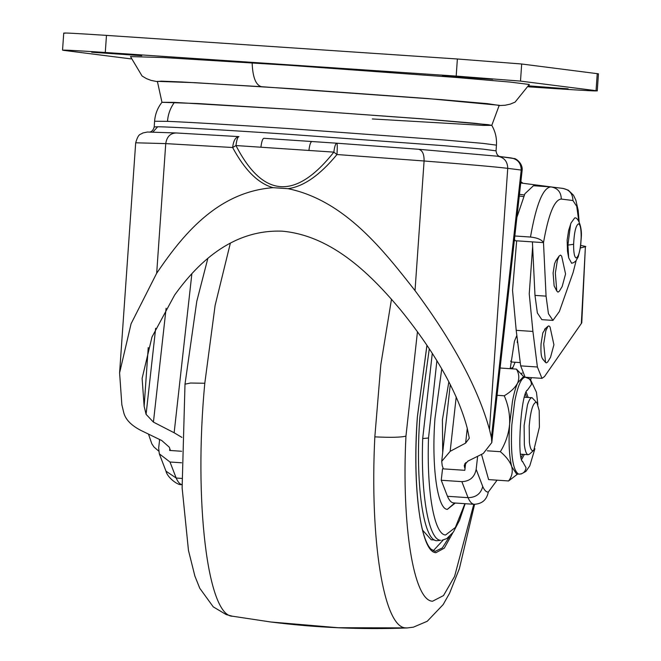 <?xml version="1.0" encoding="UTF-8"?>
<svg xmlns="http://www.w3.org/2000/svg" width="661" height="661" viewBox="0 0 661 661"><rect width="100%" height="100%" fill="white"/><g stroke="black" fill="none" stroke-linecap="round" stroke-linejoin="round"><path stroke-width="0.99" d="M442.688 452.678L442.424 419.685L448.86 381.818M454.702 502.996L447.323 509.367M455.255 503.038L447.365 509.375C437.342 509.325 431.393 465.856 434.946 418.702L441.746 368.962M464.89 503.682L455.371 527.47L445.572 535.005C434.194 534.609 426.585 491.255 428.526 438.012L422.693 438.532C420.652 494.403 428.642 539.897 440.573 540.31L436.772 540.731C423.131 540.673 415.034 481.489 419.875 417.289L429.278 348.868M434.616 540.004L431.245 539.773L422.528 530.105M443.11 540.103L433.162 550.886M372.317 118.947L483.084 125.392L491.784 125.359L488.091 124.673L422.28 118.84L292.162 109.42L198.44 103.57L161.962 102.298L157.384 81.369L195.185 82.691L292.327 88.748L427.196 98.514L499.237 105.273L491.784 125.359L475.267 123.318L430.005 119.451L292.162 109.42L174.421 102.389L161.97 102.273C157.599 107.842 155.137 114.163 154.591 121.244L167.497 121.343C168.034 114.287 170.348 107.966 174.421 102.389M522.388 461.163L526.04 467.724C525.379 471.855 523 473.987 518.918 474.119L516.563 473.962L511.788 466.815C509.193 456.734 508.474 442.54 509.623 424.23L512.473 401.277C513.952 393.427 515.679 387.313 517.654 382.942L523.074 377.084L525.305 377.233L530.254 379.158L536.459 392.312L537.872 404.524M524.198 377.158L516.406 369.111C519.092 373.572 519.505 378.183 517.654 382.942C515.241 387.602 510.771 391.882 504.252 395.782C508.226 404.838 510.019 414.323 509.623 424.23C508.64 434.095 505.549 443.25 500.344 451.694C506.202 456.561 510.019 461.601 511.788 466.815C512.953 471.937 511.887 476.647 508.582 480.952L517.679 474.036M504.252 395.782L497.072 395.295M500.344 451.694L487.297 450.819M508.582 480.952L488.619 479.605L481.514 454.404M516.406 369.111L500.113 368.02M521.289 457.412L522.669 454.338M526.503 397.352L525.545 394.121M528.891 85.872L568.204 88.88M567.642 88.772L528.717 86.368M141.181 55.574L92.16 52.277L141.743 55.681M92.16 52.277L91.598 52.169M492.09 79.18L443.068 75.883L492.652 79.287M443.068 75.883L442.506 75.784M64.952 33.273C61.167 32.604 75.007 33.314 106.471 35.388L457.379 58.994L521.686 64.001L598.453 73.817L597.263 90.912L596.048 90.681C599.833 91.35 585.993 90.648 554.529 88.566L528.552 86.822M130.886 58.887L63.753 50.368C59.969 49.699 73.809 50.401 105.281 52.483L456.189 76.089L520.496 81.096L596.048 90.681L597.247 73.594M63.753 50.368L62.547 50.145L63.737 33.05M499.129 105.562L505.103 105.256L510.375 104.091L515.068 102.133L529.321 84.476L510.052 82.071L455.454 77.403L287.923 65.199L163.573 57.548L130.49 56.59L142.082 76.015L146.428 78.609L151.138 80.411L157.45 81.667M548.894 325.881L547.994 326.237L545.862 330.624L543.706 343.902L545.556 362.443L546.308 362.906L547.663 362.038L550.522 357.337L553.918 344.761L550.026 326.922L548.894 325.881M545.325 328.98L542.83 332.871L541.062 343.761C540.607 353.007 541.318 358.204 543.202 359.353M522.934 183.271L520.876 181.659M581.366 323.08L585.39 246.71L581.763 322.857L544.515 376.547L541.962 378.365L537.393 366.995L532.915 331.442L516.2 330.318L512.531 290.295L516.662 240.827M585.795 246.487L580.73 245.405M532.915 331.442L529.238 293.848L532.642 246.594M525.131 377.224L520.678 365.872L516.2 330.318M585.39 246.71L580.391 247.966M511.73 362.013L510.573 361.088M517.414 339.944L517.266 342.605M461.857 481.646C469.814 481.315 474.581 477.209 476.16 469.343L482.745 486.496C480.853 493.759 475.953 497.485 468.062 497.675L461.857 481.646L441.242 480.258L442.548 468.814L464.823 470.31L465.699 462.601M497.08 480.175L488.289 492.073C486.727 499.906 481.976 503.979 474.02 504.293L453.413 502.905C451.215 502.608 449.224 500.402 447.456 496.287L441.242 480.258M519.463 194.326L524.313 194.937M520.728 182.99L553.53 187.237M519.273 196.028L523.553 196.565M476.16 469.343L477.639 456.363M531.502 377.654L530.717 379.538M516.844 335.433L514.44 341.216L510.209 368.698M521.595 374.118L522.099 372.911M512.341 368.838L515.093 362.245M181.593 462.791L169.993 462.006L176.198 478.043C177.966 482.158 179.957 484.364 182.155 484.662M169.993 462.006L159.309 453.826L158.673 447.984L159.631 439.54M512.977 367.309L511.3 368.317L510.226 367.714M182.006 484.653L181.42 484.587C178.049 485.612 167.258 477.473 165.994 471.177L176.198 478.043L181.816 478.415M181.635 451.256L169.621 450.447L169.811 448.728M571.658 263.268L568.691 257.823L567.923 245.099L570.559 224.558L571.038 222.964L574.665 217.956C577.995 216.8 582.234 227.103 581.3 237.258L581.159 237.514C580.532 249.817 578.879 256.642 576.194 257.997C574.417 257.203 573.558 252.634 573.608 244.289C574.235 231.986 575.896 225.161 578.582 223.815C580.358 224.6 581.217 229.169 581.159 237.514M559.305 291.253L557.95 292.129L556.777 291.005L555.347 273.117L557.372 260.277L559.132 256.038L560.536 255.096L561.668 256.137L565.56 273.976L562.164 286.552L559.305 291.253M559.132 256.038L555.818 260.765L554.554 263.805L553.1 273.026L554.133 285.882L556.777 291.005M571.038 222.964L568.658 230.334L567.146 240.034L567.485 251.238L568.691 257.823M516.902 217.304L524.917 193.747L533.452 185.724L550.712 186.889L563.23 188.451L568.303 190.178L573.467 195.218L575.83 200.109L578.185 210.372L579.152 221.823M576.144 260.624L573.104 272.53L559.363 311.538L552.927 320.403L541.838 319.66L537.36 312.959L534.98 295.393L532.411 241.885L515.093 240.72L514.473 239.125M532.411 241.885L543.499 242.628C541.698 239.646 537.36 237.778 530.477 237.043C536.228 204.249 543.053 187.534 550.943 186.914L551.588 186.972M514.82 235.985L530.477 237.043M552.927 320.403L548.44 313.702L546.069 296.136L543.499 242.628C548.498 214.123 554.43 199.597 561.288 199.06C561.115 192.095 557.661 188.046 550.943 186.914M336.813 143.206L418.562 149.27C422.354 150.146 424.197 154.046 424.089 160.987L336.978 154.525L333.846 152.129C334.565 146.436 335.565 143.462 336.846 143.206L311.876 141.528L336.846 143.206C337.358 143.834 337.407 147.61 336.978 154.525C319.932 175.173 303.622 186.551 288.039 188.674L273.1 187.674C258.244 183.502 244.76 170.117 232.647 147.51C233.457 140.619 235.564 136.992 238.968 136.62L175.983 132.952L238.943 136.62C237.696 136.877 236.696 139.851 235.969 145.544C262.979 198.16 295.599 200.349 333.846 152.129L235.969 145.544L232.647 147.51L165.746 143.611L135.687 142.793L119.591 372.911L121.855 404.78L123.797 412.828C125.59 419.611 131.324 425.494 141.008 430.476L161.796 440.557L169.274 447.158L170.431 450.505M311.909 141.528C310.629 141.785 309.629 144.759 308.91 150.452M263.879 138.298L311.843 141.528M265.449 138.405L263.904 138.298C262.632 138.554 261.632 141.528 260.905 147.221M181.899 437.4L174.149 432.765L153.426 422.115L146.081 414.323L144.139 406.275L142.115 378.398L151.989 337.003L174.587 295.112C196.3 264.78 231.044 229.243 282.214 231.168C333.26 235.746 372.655 276.629 400.954 310.34C435.673 353.379 457.759 392.609 467.195 428.014L469.302 438.235L465.617 443.118L450.158 451.331L441.722 461.361L442.201 465.518L443.357 468.864M464.865 463.601L464.485 467.021L464.27 465.253L467.864 461.147L483.265 453.504L491.801 442.589L491.42 437.557L521.223 170.059L507.739 168.348C495.816 166.878 467.93 164.424 424.089 160.987L415.025 290.617C383.719 250.734 345.034 200.49 288.039 188.674M522.091 170.728L521.223 170.059C521.05 163.093 517.596 159.045 510.879 157.913L498.675 156.368M491.42 437.557L489.471 429.51C478.225 388.643 453.413 342.348 415.025 290.617M273.1 187.674C216.048 192.029 181.097 237.332 156.682 273.241L131.076 323.774L119.591 372.911M464.485 467.021L465.022 468.591M539.202 410.613L536.996 402.929L535.997 402.285C532.799 403.326 530.535 411.183 529.205 425.849L529.395 442.383C530.064 447.621 531.13 450.405 532.609 450.711L533.815 450.215L539.401 427.146L539.202 410.613M536.996 402.929L532.113 397.732C530.519 397.633 528.965 400.062 527.437 405.028L524.123 425.453L524.355 444.903C525.14 451.075 526.396 454.338 528.131 454.702L529.552 454.124L533.815 450.215M532.113 397.732L524.545 397.22M428.526 438.012L436.88 360.799M422.693 438.532L432.277 353.461M434.905 551.464L442.325 547.936L449.505 536.567M452.702 532.989L444.283 548.167L435.938 552.679C420.941 552.613 412.034 487.554 417.355 416.967L426.923 345.331M473.797 504.277L454.594 576.384L443.506 595.578L432.542 601.229C413.637 600.766 401.458 525.14 405.953 436.103L417.455 331.772M405.953 436.103C401.219 437.392 390.849 437.648 374.837 436.863L380.81 364.798L391.494 299.185M405.59 627.884L338.027 627.719L270.721 621.984C316.057 627.727 361.526 629.718 407.143 627.95L405.59 627.884C383.727 627.347 369.639 539.863 374.837 436.863M232.73 616.25C207.546 616.548 193.648 500.641 204.794 383.264L215.114 305.432L230.359 243.157M204.794 383.264L190.55 383.025L184.997 384.173L196.771 301.375L207.818 258.492M518.662 474.102L518.662 474.102C512.721 470.533 510.441 454.165 511.812 424.99L514.704 401.434C517.761 385.875 521.248 377.811 525.173 377.233L525.173 377.233C529.213 377.91 531.287 380.339 531.419 384.52L527.205 390.436M526.263 392.304L528.172 397.468M524.338 454.446L521.752 459.304M521.686 64.001L520.496 81.096M457.379 58.994L456.189 76.089M106.471 35.388L105.281 52.483M252.138 62.836C252.676 77.172 255.774 85.129 261.434 86.698L181.453 81.956L161.284 81.154L157.417 81.543M499.171 105.438L487.521 103.661L441.722 99.662L261.434 86.698M537.393 366.995L520.678 365.872M474.02 504.293C471.822 503.996 469.839 501.79 468.062 497.675L447.456 496.287M482.745 486.496C484.389 490.297 486.232 492.156 488.289 492.073M573.608 244.289L567.923 245.099M562.594 188.393C569.311 189.525 572.757 193.566 572.93 200.531L561.288 199.06M578.796 221.195L576.739 206.348L572.93 200.531M534.98 295.393L546.069 296.136M491.776 125.334C495.337 131.465 496.89 138.066 496.452 145.147L483.092 143.396L445.002 140.049L289.543 128.631C232.143 124.789 191.459 122.359 167.497 121.343M154.591 121.244L154.195 126.937L157.69 126.763C170.257 126.846 224.178 129.944 289.146 134.323L444.605 145.742L482.695 149.097L496.047 150.84C496.477 154.096 497.783 156.021 499.956 156.607M157.69 126.763L152.931 132.01M418.562 149.27L498.03 156.269L514.382 158.599C514.927 157.996 523.272 163.093 522.099 170.695L491.801 442.589M497.394 156.203C504.112 157.335 507.557 161.383 507.739 168.348L489.471 429.51M146.081 414.323L155.666 328.286M166.109 308.29L153.426 422.115M465.617 443.118L467.269 428.328M174.149 432.765L191.888 273.588M456.222 396.873L450.158 451.331M144.139 406.275L148.246 347.529M156.682 273.241L165.746 143.611C166.803 136.736 170.29 133.183 176.206 132.968M159.326 439.391L159.524 440.523M441.854 540.318L446.795 538.599L453.405 532.022L459.535 520.298L465.146 503.699M435.252 551.497L430.732 548.952L428.989 546.705C425.387 541.309 422.387 531.692 419.991 517.852C415.604 489.033 414.728 455.404 417.38 416.975L426.956 345.373M407.143 627.95L413.365 627.173L427.237 621.274L443.118 604.633L449.571 593.248L459.378 568.658L474.598 504.318M270.721 621.984L232.292 616.184L226.236 614.59L213.272 606.881L199.762 588.257L194.896 576.111L188.468 550.439L182.122 487.843L184.997 384.173M522.719 461.824L522.727 461.832C516.638 458.899 521.124 392.064 527.561 389.932M519.306 474.135L521.372 473.904L525.916 471.409L529.808 465.798L534.898 448.753M520.265 362.592L511.713 362.013M544.581 329.277L547.994 326.237M545.556 362.443L542.582 358.973M525.247 377.233L541.962 378.356M511.3 368.317L510.218 368.251M159.309 453.826L165.994 471.177M571.616 263.276L573.723 262.607L575.921 260.88L578.226 256.848L580.498 247.197L581.3 237.258M496.452 145.147L496.047 150.84M311.876 141.528L310.546 141.437M154.195 126.937C153.327 130.085 151.774 131.812 149.526 132.101M336.854 143.206L418.653 149.279M441.722 461.361L450.281 384.553M135.687 142.793C138.67 132.762 140.314 135.009 142.726 133.001L147.395 132.026L175.983 132.952M520.711 454.206L528.205 454.71M158.673 451.05L154.021 447.059L151.832 443.812L148.51 434.186"/></g></svg>
